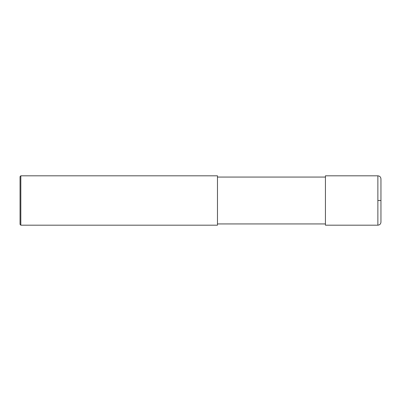 <?xml version="1.0" encoding="UTF-8"?>
<svg xmlns="http://www.w3.org/2000/svg" width="401" height="401" viewBox="0 0 401 401"><rect width="100%" height="100%" fill="white"/><g stroke="black" fill="none" stroke-linecap="round" stroke-linejoin="round"><path stroke-width="0.6" d="M377.867 175.823C379.737 176.004 380.77 177.036 380.95 178.906L380.95 222.094C380.77 223.964 379.737 224.996 377.867 225.177L325.427 225.177L325.427 175.823L377.867 175.823L377.867 225.177M217.467 200.5L217.467 225.177L20.822 225.177L20.822 175.823L217.467 175.823L217.467 200.5M20.822 175.823L20.05 176.595L20.05 224.405L20.822 225.177M377.867 200.5L380.95 200.5M217.467 223.943L325.427 223.943M217.467 177.057L325.427 177.057"/></g></svg>
